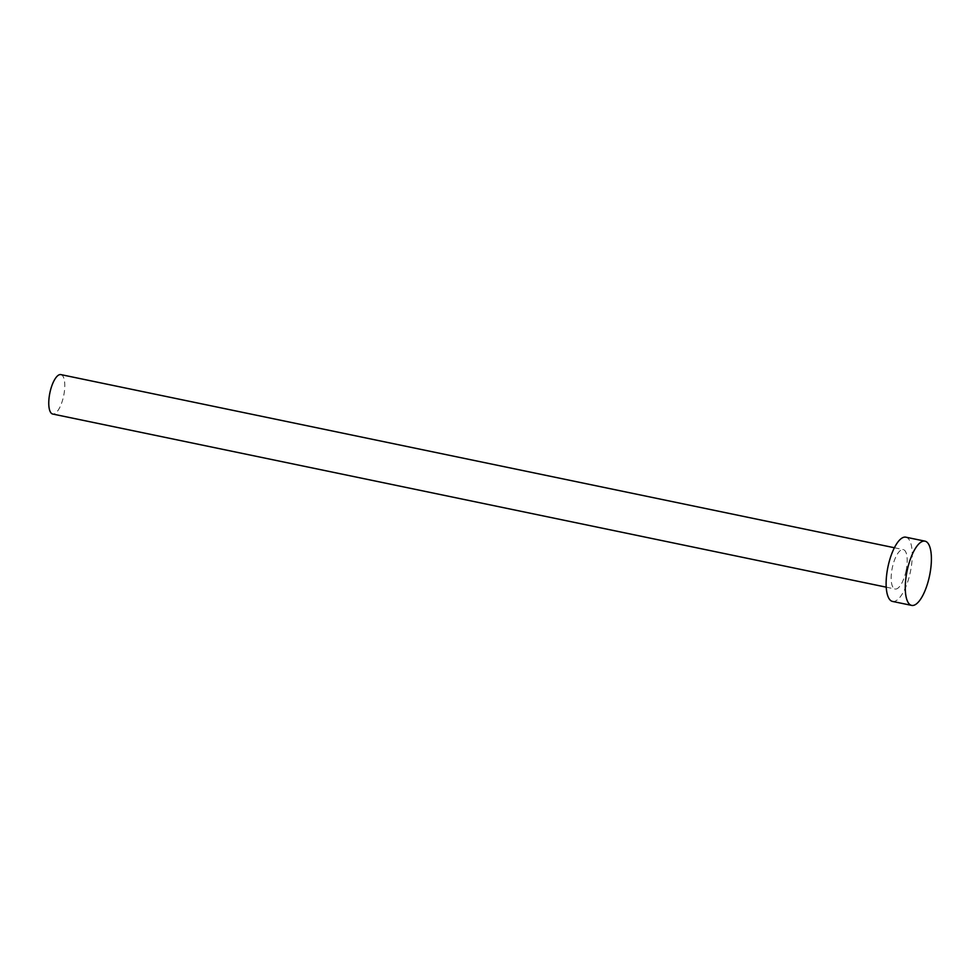 <?xml version="1.0" encoding="UTF-8"?>
<svg xmlns="http://www.w3.org/2000/svg" width="980" height="980" viewBox="0 0 980 980"><rect width="100%" height="100%" fill="white"/><g stroke="black" fill="none" stroke-linecap="round" stroke-linejoin="round"><path stroke-width="0.73" stroke-dasharray="4.9 3.68" d="M60.87 374.605A20.127 7.056 -78.3 0 1 63.688 395.712A20.127 7.056 -78.3 0 1 52.675 414.026M906.096 570.703A20.127 7.056 -78.3 0 1 895.095 589.017A20.127 7.056 -78.3 0 1 892.278 567.898A20.127 7.056 -78.3 0 1 903.278 549.596A20.127 7.056 -78.3 0 1 906.096 570.703M905.863 537.187A32.806 11.491 -78.3 0 1 910.445 571.585A32.806 11.491 -78.3 0 1 892.511 601.426M886.214 587.167L895.095 589.017M894.397 547.746L903.278 549.596"/><path stroke-width="1.47" d="M886.214 587.167L52.675 414.026A20.127 7.056 -78.3 0 1 49.87 392.907A20.127 7.056 -78.3 0 1 60.87 374.605L894.397 547.746M911.657 605.395L892.511 601.426A32.806 11.491 -78.3 0 1 887.929 567.016A32.806 11.491 -78.3 0 1 905.863 537.187L924.998 541.156A32.806 11.491 -78.3 0 1 929.591 575.554A32.806 11.491 -78.3 0 1 911.657 605.395A32.806 11.491 -78.3 0 1 907.076 570.997A32.806 11.491 -78.3 0 1 924.998 541.156"/></g></svg>
